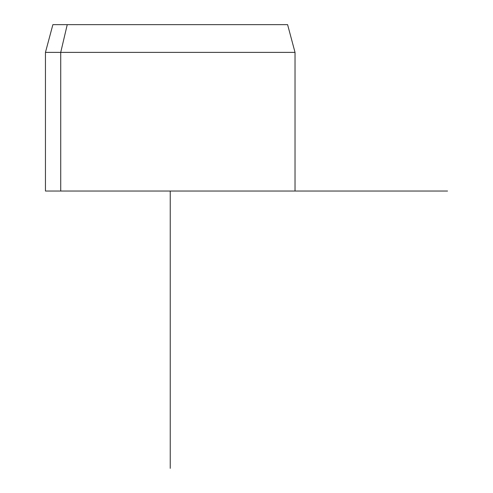 <?xml version="1.0" encoding="UTF-8"?>
<svg xmlns="http://www.w3.org/2000/svg" width="493" height="493" viewBox="0 0 493 493"><rect width="100%" height="100%" fill="white"/><g stroke="black" fill="none" stroke-linecap="round" stroke-linejoin="round"><path stroke-width="0.74" d="M60.725 191.037L295.03 191.037L295.03 52.381L60.725 52.381L67.245 24.65L287.598 24.65L295.03 52.381L45.448 52.381L60.725 52.381L60.725 191.037L60.725 52.381L67.245 24.65L52.88 24.65L45.448 52.381L45.448 191.037L279.753 191.037M273.233 24.65L67.245 24.65M295.03 191.037L447.552 191.037M170.239 191.037L170.239 468.35"/></g></svg>
